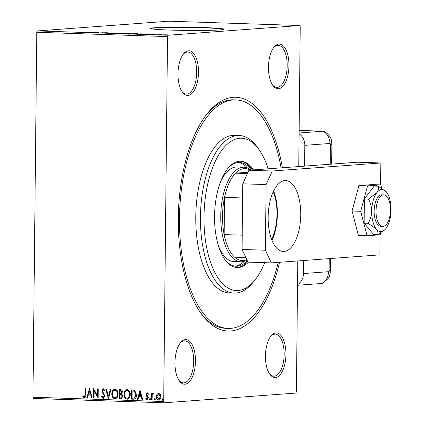 <?xml version="1.0" encoding="UTF-8"?>
<svg xmlns="http://www.w3.org/2000/svg" width="424" height="424" viewBox="0 0 424 424"><rect width="100%" height="100%" fill="white"/><g stroke="black" fill="none" stroke-linecap="round" stroke-linejoin="round"><path stroke-width="0.64" d="M279.564 262.286A116.95 53.588 -88.1 0 1 230.741 330.99A116.95 53.588 -88.1 0 1 201.05 313.405A116.95 53.588 -88.1 0 1 207.659 113.091A116.95 53.588 -88.1 0 1 233.184 97.324A116.95 53.588 -88.1 0 1 282.379 167.766M278.213 262.387A114.321 52.385 -88.1 0 1 230.767 328.361A114.321 52.385 -88.1 0 1 228.192 328.415A114.321 52.385 -88.1 0 1 179.532 215.233A114.321 52.385 -88.1 0 1 233.158 99.953A114.321 52.385 -88.1 0 1 235.733 99.9L233.396 99.82A114.321 52.385 91.9 0 0 230.826 99.873A114.321 52.385 91.9 0 0 206.764 114.21M200.229 312.223A114.321 52.385 91.9 0 0 225.859 328.34L228.192 328.415M278.478 88.727A22.34 10.234 -88.1 0 1 272.807 85.367A22.34 10.234 -88.1 0 1 274.068 47.106A22.34 10.234 -88.1 0 1 278.944 44.096A22.34 10.234 -88.1 0 1 288.967 65.651A22.34 10.234 -88.1 0 1 278.478 88.727M272.399 84.758A21.025 9.635 91.9 0 0 276.851 87.386A21.025 9.635 91.9 0 0 277.328 87.376A21.025 9.635 91.9 0 0 287.191 66.176A21.025 9.635 91.9 0 0 278.239 45.363A21.025 9.635 91.9 0 0 277.768 45.368A21.025 9.635 91.9 0 0 273.623 47.689M275.457 377.524A22.34 10.234 -88.1 0 1 269.786 374.164A22.34 10.234 -88.1 0 1 271.047 335.903A22.34 10.234 -88.1 0 1 275.923 332.893A22.34 10.234 -88.1 0 1 285.94 354.448A22.34 10.234 -88.1 0 1 275.457 377.524M269.373 373.555A21.025 9.635 91.9 0 0 273.83 376.183A21.025 9.635 91.9 0 0 274.301 376.173A21.025 9.635 91.9 0 0 284.165 354.973A21.025 9.635 91.9 0 0 275.213 334.16A21.025 9.635 91.9 0 0 274.741 334.165A21.025 9.635 91.9 0 0 270.597 336.486M184.975 384.218A22.34 10.234 -88.1 0 1 179.304 380.858A22.34 10.234 -88.1 0 1 180.571 342.597A22.34 10.234 -88.1 0 1 185.447 339.587A22.34 10.234 -88.1 0 1 195.464 361.142A22.34 10.234 -88.1 0 1 184.975 384.218M178.896 380.249A21.025 9.635 91.9 0 0 183.353 382.877A21.025 9.635 91.9 0 0 183.825 382.867A21.025 9.635 91.9 0 0 193.689 361.667A21.025 9.635 91.9 0 0 184.737 340.848A21.025 9.635 91.9 0 0 184.265 340.859A21.025 9.635 91.9 0 0 180.121 343.175M188.002 95.421A22.34 10.234 -88.1 0 1 182.331 92.061A22.34 10.234 -88.1 0 1 183.592 53.8A22.34 10.234 -88.1 0 1 188.468 50.79A22.34 10.234 -88.1 0 1 198.49 72.345A22.34 10.234 -88.1 0 1 188.002 95.421M181.923 91.452A21.025 9.635 91.9 0 0 186.374 94.08A21.025 9.635 91.9 0 0 186.846 94.07A21.025 9.635 91.9 0 0 196.709 72.87A21.025 9.635 91.9 0 0 187.763 52.051A21.025 9.635 91.9 0 0 187.286 52.062A21.025 9.635 91.9 0 0 183.147 54.378M154.511 27.756A36.793 1.606 0.6 0 0 150.403 28.45A36.793 1.606 0.6 0 0 178.493 30.305A36.793 1.606 0.6 0 0 219.881 29.913A36.793 1.606 0.6 0 0 223.983 29.224A36.793 1.606 0.6 0 0 195.893 27.369A36.793 1.606 0.6 0 0 154.511 27.756M223.861 29.351A36.793 1.606 0.6 0 0 194.42 27.602A36.793 1.606 0.6 0 0 154.506 28.021A36.793 1.606 0.6 0 0 150.525 28.583M156.949 394.272L158.656 393.218L160.336 394.378L160.924 396.784C160.919 398.692 160.139 399.821 158.581 400.166C157.034 399.721 156.276 398.539 156.313 396.636L156.949 394.272L158.894 393.202M158.915 400.15L158.825 400.15C157.272 399.7 156.52 398.523 156.551 396.615L156.313 396.636M153.663 393.97L153.138 393.859L152.232 395.279L152.089 399.837L151.458 399.816L151.527 393.101L152.158 393.122L152.147 394.108L153.249 393.037L153.727 393.286L153.334 393.848M148.246 394.378L147.202 393.663L146.587 394.548L148.14 396.843L148.336 397.887L146.99 399.784L145.702 398.836L146.073 398.221L146.927 398.958L147.706 397.903L146.148 395.603L145.957 394.559L147.176 392.836L148.379 393.832L148.002 394.399L147.356 393.652M133.92 399.201L131.451 399.154L131.546 389.963L134.726 390.403L136.523 394.839C136.592 397.495 135.532 398.958 133.348 399.217L133.793 399.212M119.298 398.756L119.393 389.566L120.549 389.603C121.794 389.714 122.414 390.493 122.409 391.94L121.619 393.87L122.886 396.265L121.142 398.804L119.298 398.756L119.632 389.571M108.295 398.39L105.772 389.115L106.456 389.137L108.374 396.175L110.431 389.269L111.115 389.29L108.406 398.385M94.049 397.919L93.423 397.898L93.519 388.713L97.531 395.698L97.605 388.845L98.23 388.866L98.135 398.056L94.123 391.082L94.049 397.919M84.281 396.891L85.176 394.553L85.24 388.437L85.871 388.458L85.807 394.665C86.04 396.339 85.531 397.399 84.275 397.834L82.744 396.721L83.072 396.027L84.403 396.88M84.45 397.829L82.744 396.721M297.77 260.94L296.403 391.718L295.782 393.075L164.289 402.8L33.549 398.486L32.961 397.219L36.782 32.282L37.397 30.926L168.89 21.2L299.636 25.514L168.143 35.24L167.522 36.596L36.782 32.282M32.961 397.219L163.701 401.533L167.522 36.596M89.538 388.58L92.162 397.86L91.478 397.834L90.672 394.861L88.377 394.786L87.503 397.707L86.819 397.68L89.538 388.58M103.074 397.511L104.235 395.99L104.039 395.083L102.083 392.301L101.771 390.891L103.255 388.797L104.818 390.403L104.32 390.954L103.239 389.741L102.401 390.875L104.866 396.027L103.276 398.454L101.299 396.387L101.813 395.937L103.27 397.495M104.564 390.933L103.318 389.73M111.803 393.949C111.782 391.326 112.837 389.741 114.957 389.184C117.114 389.82 118.158 391.463 118.089 394.113C118.1 396.742 117.04 398.316 114.904 398.846C112.779 398.2 111.745 396.567 111.803 393.949L112.042 393.933C112.026 391.31 113.076 389.72 115.196 389.163M115.185 398.836L115.148 398.825C113.023 398.178 111.984 396.546 112.042 393.933M123.956 394.352C123.935 391.728 124.985 390.138 127.11 389.582C129.267 390.223 130.311 391.866 130.242 394.516C130.253 397.14 129.193 398.719 127.057 399.244C124.932 398.597 123.898 396.965 123.956 394.352L124.195 394.336C124.179 391.712 125.228 390.122 127.348 389.566M127.338 399.238L127.295 399.228C125.17 398.581 124.137 396.949 124.195 394.336M140.031 390.244L142.66 399.525L141.976 399.503L141.166 396.53L138.871 396.456L138.001 399.371L137.318 399.35L140.031 390.244M149.476 399.101L150.006 398.353L150.52 399.138L149.99 399.885L149.476 399.101L150.25 398.337M154.294 399.26L154.824 398.512L155.343 399.297L154.808 400.044L154.294 399.26L155.067 398.496M162.148 399.519L162.684 398.772L163.198 399.556L162.668 400.304L162.148 399.519L162.922 398.751M299.636 25.514L300.224 26.781L298.761 166.553M164.544 34.779L167.936 34.89L163.558 35.033C162.185 34.964 161.947 34.901 162.837 34.837L164.544 34.816M167.936 34.927L167.448 34.991M162.339 34.916L162.837 34.996M156.488 34.789L161.719 34.641L156.488 34.789M155.269 34.418L151.087 34.577L155.269 34.466M153.907 34.455L153.774 35.001M153.536 34.657L153.679 35.107M138.378 34.196L136.475 34.132L140.699 33.819L144.346 34.026L138.378 34.196M124.327 33.729L130.539 33.597L124.327 33.729M130.878 33.544L130.539 33.597M113.325 33.369L114.931 32.971L115.614 32.992L114.395 33.295L120.273 33.146L113.325 33.369M99.078 32.897L107.383 32.722L99.078 32.897M91.584 32.5L88.144 32.494L91.584 32.563M37.397 30.926L168.143 35.24M98.691 32.431L97.191 32.834L91.849 32.659L98.691 32.462M107.844 33.077L113.378 32.982L107.118 33.077L107.844 33.077L107.813 33.623M110.717 32.924L110.547 33.199M118.874 33.549L124.216 33.263C126.119 33.353 126.442 33.443 125.181 33.533L119.828 33.591C117.962 33.501 117.644 33.416 118.874 33.326L118.169 33.438M125.907 33.422L125.181 33.533M131.027 33.952L136.369 33.666C138.272 33.756 138.59 33.846 137.334 33.936L131.981 33.994C130.115 33.904 129.797 33.814 131.027 33.729L130.322 33.841M138.06 33.819L137.334 33.936M149.184 34.1L147.684 34.503L142.342 34.323L149.184 34.127M163.701 401.533L164.289 402.8M97.186 32.643L95.427 32.584L97.186 32.834M102.666 32.871L102.672 32.563M102.799 32.929L102.804 32.569M124.55 33.57L125.133 33.422L125.128 33.947M120.236 33.607L124.555 33.512C125.546 33.443 125.303 33.369 123.813 33.295L119.504 33.348L118.932 33.438L118.927 33.962M119.504 33.348C118.513 33.416 118.757 33.491 120.236 33.56M129.394 33.491L127.391 33.57L129.903 33.623M127.274 33.613L125.387 33.719L127.274 33.613M136.703 33.973L137.286 33.819L137.281 34.349M132.389 34.005L136.703 33.915C137.699 33.841 137.456 33.772 135.961 33.697L131.657 33.75L131.085 33.835L131.08 34.36M131.657 33.75C130.666 33.819 130.91 33.888 132.389 33.962M140.895 33.872L137.54 34.121L142.936 34.127L140.895 33.872M147.679 34.312L145.925 34.254L147.679 34.503M166.817 35.022L163.468 34.858L166.372 34.821M163.934 35.044L163.468 34.858M84.519 396.875L85.42 394.532L85.484 388.448M82.987 396.705L83.226 396.191M92.156 397.834L91.478 397.834M91.722 397.818L90.672 394.861M90.911 394.845L88.377 394.786M87.514 397.68L86.819 397.68M87.063 397.664L89.703 388.813M90.413 393.912L89.803 390.78L88.653 393.854L90.413 393.912L89.565 390.796M94.049 397.898L93.423 397.898M93.662 397.882L93.757 388.909M97.843 388.856L97.531 395.698M98.135 397.86L94.123 391.082M103.382 398.438L103.112 398.454M103.355 398.438L101.299 396.387M101.537 396.371L101.866 396.085M103.318 397.495L104.235 395.99M104.474 395.974L104.039 395.083M104.278 395.067L102.083 392.301M102.322 392.285L101.771 390.891M102.014 390.875L103.498 388.776M108.475 398.147L106.021 389.126M110.664 389.274L108.374 396.175M115.211 397.882L114.893 397.903C116.621 397.484 117.48 396.212 117.459 394.092C117.512 391.988 116.685 390.668 114.973 390.128L114.92 390.128M115.132 397.882C116.865 397.463 117.718 396.196 117.702 394.076C117.755 391.972 116.923 390.652 115.217 390.106L115.037 390.112M115.217 390.106L114.973 390.128C113.261 390.578 112.413 391.861 112.429 393.97C112.376 396.058 113.197 397.368 114.893 397.903M121.259 398.788L120.93 398.809M121.174 398.788L119.536 398.735M121.11 397.839L122.499 396.223L121.529 394.548L119.971 394.415L119.934 397.834L120.973 397.855L122.255 396.244L121.285 394.569L119.971 394.415M120.543 393.467L122.022 391.919L120.904 390.531L120.252 390.509L119.981 393.472L120.75 393.467M120.904 390.531L120.013 390.531M122.022 391.919L120.665 390.552M120.299 393.483L121.778 391.94M127.364 398.284L127.046 398.3C128.774 397.882 129.627 396.615 129.612 394.495C129.665 392.391 128.838 391.071 127.126 390.525L127.073 390.525M127.285 398.284C129.018 397.866 129.871 396.594 129.855 394.474C129.908 392.375 129.076 391.05 127.37 390.509L127.189 390.509M127.37 390.509L127.126 390.525C125.414 390.981 124.566 392.258 124.582 394.368C124.529 396.461 125.35 397.77 127.046 398.3M133.587 399.201L131.451 399.154M131.689 399.138L131.785 389.974M133.756 398.231L134.689 398.056L136.136 394.802L134.625 391.241L132.166 390.928L132.087 398.231L134.445 398.078L135.897 394.818L134.382 391.262L132.166 390.928M142.649 399.498L141.976 399.503M142.215 399.482L141.166 396.53M141.404 396.509L138.871 396.456M138.007 399.344L137.318 399.35M137.556 399.329L140.196 390.478M140.906 395.576L140.302 392.444L139.146 395.518L140.906 395.576L140.058 392.465M147.229 399.768L145.702 398.836M145.946 398.814L146.185 398.417M147.17 398.942L147.706 397.903M147.95 397.887L147.563 397.256M147.806 397.24L146.9 396.541M147.144 396.525L146.148 395.603M146.391 395.581L145.957 394.559M146.201 394.543L147.414 392.82M150.234 399.864L149.714 399.085M152.089 399.811L151.458 399.816M151.702 399.795L151.771 393.106M153.493 393.022L152.147 394.108M155.052 400.023L154.537 399.244M156.551 396.615L157.187 394.256M158.846 399.323L160.537 396.753L158.889 394.023L158.507 394.044L156.938 396.663L158.74 399.339L160.293 396.774L158.889 394.023M162.906 400.283L162.392 399.503M268.154 168.816A76.214 34.922 91.9 0 0 259.112 149.709A76.214 34.922 91.9 0 0 239.761 138.251A76.214 34.922 91.9 0 0 203.981 216.977A76.214 34.922 91.9 0 0 238.171 290.525A76.214 34.922 91.9 0 0 254.808 280.253A76.214 34.922 91.9 0 0 264.73 262.684M254.808 280.253L253.017 282.448A78.843 36.125 -88.1 0 1 235.808 293.074A78.843 36.125 -88.1 0 1 234.032 293.111A78.843 36.125 -88.1 0 1 200.472 215.053A78.843 36.125 -88.1 0 1 237.456 135.548A78.843 36.125 -88.1 0 1 239.231 135.51A78.843 36.125 -88.1 0 1 257.474 147.404L259.112 149.709M247.017 260.103A47.308 21.677 -88.1 0 1 241.972 261.762A47.308 21.677 -88.1 0 1 240.906 261.783A47.308 21.677 -88.1 0 1 220.772 214.947A47.308 21.677 -88.1 0 1 242.963 167.247A47.308 21.677 -88.1 0 1 244.028 167.226L237.027 166.992A47.308 21.677 91.9 0 0 235.961 167.014A47.308 21.677 91.9 0 0 220.464 181.981M234.923 266.124A51.903 23.781 91.9 0 0 244.256 261.332M247.34 167.893A51.903 23.781 91.9 0 0 238.341 162.498A51.903 23.781 -88.1 0 1 239.512 162.472A51.903 23.781 -88.1 0 1 251.347 170.061M247.293 260.691A51.903 23.781 -88.1 0 1 237.255 266.203A51.903 23.781 -88.1 0 1 236.089 266.224A51.903 23.781 -88.1 0 1 224.487 258.958M253.499 169.902A53.217 24.385 91.9 0 0 240.721 161.2A53.217 24.385 91.9 0 0 239.523 161.221A53.217 24.385 91.9 0 0 214.56 214.888A53.217 24.385 91.9 0 0 237.212 267.576A53.217 24.385 91.9 0 0 238.41 267.555A53.217 24.385 91.9 0 0 248.464 262.149M236.629 267.544A53.217 24.385 91.9 0 0 237.244 267.512A53.217 24.385 91.9 0 0 247.733 261.645M252.413 169.982A53.217 24.385 91.9 0 0 240.138 161.194M239.231 135.51L234.562 135.357A78.843 36.125 91.9 0 0 232.787 135.394A78.843 36.125 91.9 0 0 195.803 214.899A78.843 36.125 91.9 0 0 229.363 292.958L234.032 293.111M235.733 99.9A114.321 52.385 -88.1 0 1 281.08 167.862M227.46 168.959A51.903 23.781 -88.1 0 1 238.341 162.498M218.371 245.501A47.308 21.677 91.9 0 0 233.905 261.55A47.308 21.677 91.9 0 0 234.97 261.529M248.008 172.245L235.527 173.167A45.993 21.073 91.9 0 0 224.529 197.361L224.137 234.583A45.993 21.073 91.9 0 0 234.647 257.183A45.993 21.073 91.9 0 0 243.153 260.484A45.993 21.073 91.9 0 0 246.757 259.546M244.028 167.226A47.308 21.677 -88.1 0 1 251.056 170.082M250.255 170.141A45.993 21.073 91.9 0 0 244.118 168.598A45.993 21.073 91.9 0 0 235.527 173.167L247.409 173.559M242.602 198.231L242.507 197.95L224.529 197.361A45.993 21.073 91.9 0 0 224.137 234.583L242.115 235.172L242.215 234.901M234.647 257.183L245.83 257.548M242.21 235.643A45.993 21.073 -88.1 0 1 242.115 235.172M242.507 197.95A45.993 21.073 -88.1 0 1 242.608 197.473M271.593 239.348A33.507 15.354 91.9 0 0 273.22 191.759M383.089 226.384A15.768 7.224 91.9 0 0 390.488 210.484A15.768 7.224 91.9 0 0 383.778 194.87A15.768 7.224 91.9 0 0 383.423 194.881A15.768 7.224 91.9 0 0 376.024 210.781A15.768 7.224 91.9 0 0 382.734 226.389A15.768 7.224 91.9 0 0 383.089 226.384M284.08 251.459A35.478 16.255 -88.1 0 1 283.285 251.48A35.478 16.255 -88.1 0 1 268.18 216.351A35.478 16.255 -88.1 0 1 284.822 180.576A35.478 16.255 -88.1 0 1 285.622 180.56A35.478 16.255 -88.1 0 1 300.727 215.684A35.478 16.255 -88.1 0 1 284.08 251.459M242.067 249.45L265.413 250.218L271.307 262.901L247.961 262.127L242.067 249.45L242.751 183.815L248.92 170.241L357.496 162.207L380.842 162.98L380.609 184.885M273.591 190.97A35.478 16.255 -88.1 0 1 271.964 240.297M265.413 250.218L266.097 184.583L242.751 183.815M380.089 234.79L379.877 254.866L271.307 262.901M248.92 170.241L272.266 171.01L380.842 162.98M272.266 171.01L266.097 184.583M381.648 188.171L380.794 184.891L367.56 185.871L360.686 211.3L367.041 235.755L380.275 234.774L380.784 232.882M367.041 235.755L358.402 235.468L352.047 211.019L358.927 185.585L372.155 184.61L380.794 184.891M367.56 185.871L358.927 185.585M360.686 211.3L352.047 211.019M383.778 194.87L381.907 194.812A15.768 7.224 91.9 0 0 374.493 206.636A15.768 7.224 91.9 0 0 377.625 224.482A15.768 7.224 91.9 0 0 380.869 226.331L382.734 226.389M368.17 223.294L376.374 229.119C377.927 231.17 378.367 233.036 377.694 234.711L373.666 234.578L364.142 223.162L368.17 223.294C370.338 219.659 371.525 215.652 371.737 211.285A21.025 9.635 91.9 0 0 376.374 229.119A21.025 9.635 91.9 0 0 384.928 229.654A21.025 9.635 91.9 0 0 386.026 228.404A21.025 9.635 91.9 0 0 391.039 209.859A21.025 9.635 91.9 0 0 386.407 192.024L378.197 186.205L374.169 186.072L364.396 198.909L364.142 223.162M377.694 234.711L384.928 229.654M378.197 186.205C378.839 188.224 378.356 190.403 376.756 192.74L368.424 199.047L364.396 198.909M368.424 199.047C370.507 202.799 371.615 206.88 371.737 211.285A21.025 9.635 91.9 0 1 376.756 192.74A21.025 9.635 91.9 0 1 386.179 191.765L386.174 191.754A21.025 9.635 91.9 0 1 386.407 192.024M330.201 164.226L330.407 144.536A1.097 0.503 91.9 0 0 329.914 143.482L304.819 145.337L304.602 166.123M304.819 145.337A13.139 11.665 -94.2 0 0 299.1 133.772M303.616 260.511L303.478 273.549L328.568 271.689A1.097 0.503 91.9 0 0 329.088 270.56L329.209 258.619M297.521 284.721A13.139 11.665 -94.2 0 0 303.478 273.549M331.663 164.12L331.87 144.293C331.303 140.196 332.193 137.021 324.673 131.594A13.139 6.021 91.9 0 0 323.035 131.217L299.111 132.988L323.035 131.217A13.139 11.665 85.8 0 1 329.914 143.482M328.568 271.689A13.139 11.665 -94.2 0 1 321.44 283.492L297.516 285.262L321.44 283.492A13.139 6.021 91.9 0 0 322.51 283.206L327.646 279.045L328.775 277.285C329.49 276.729 330.084 274.402 330.55 270.311A13.139 0.572 -179.4 0 1 329.088 270.56M299.137 130.412L323.332 131.212A13.139 6.021 91.9 0 0 323.035 131.217L299.137 130.428M331.87 144.293A13.139 0.572 -179.4 0 1 330.407 144.536M110.516 32.955L110.51 33.48M130.115 33.544L130.11 34.068M128.679 33.703L128.673 34.227M143.556 34.031L143.551 34.556M167.22 34.906L167.215 35.431M163.065 34.922L163.06 35.446M240.906 261.783L233.905 261.55M330.55 270.311L330.678 258.507"/></g></svg>
